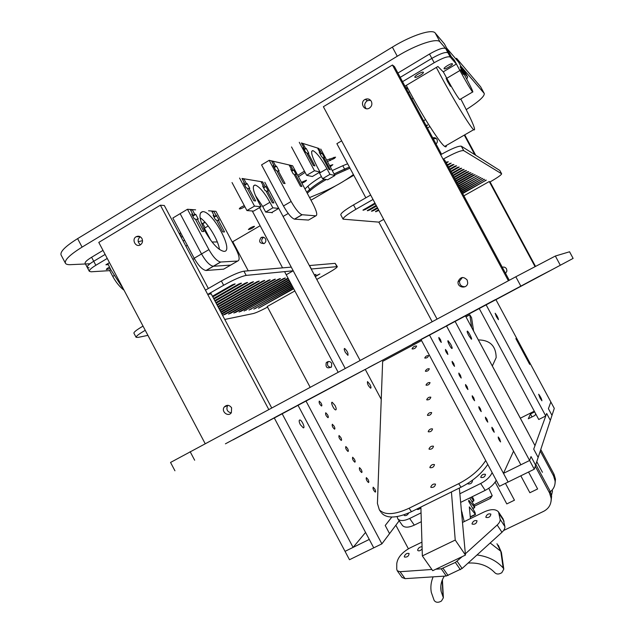 <?xml version="1.0" encoding="UTF-8"?>
<svg xmlns="http://www.w3.org/2000/svg" width="634" height="634" viewBox="0 0 634 634"><rect width="100%" height="100%" fill="white"/><g stroke="black" fill="none" stroke-linecap="round" stroke-linejoin="round"><path stroke-width="0.95" d="M124.066 290.237C119.794 287.004 116.03 282.399 112.765 276.424L109.595 270.417M181.379 236.91L182.854 236.918L181.379 236.91L179.438 233.257L181.379 236.91M123.725 289.603L110.895 269.87L107.82 263.625M200.082 217.731C207.92 222.986 218.453 240.302 219.427 249.447M205.091 231.307C199.187 219.213 198.394 212.652 202.706 211.621C212.818 211.035 234.794 252.395 223.81 251.349C218.278 250.097 212.041 243.408 205.091 231.307M231.767 264.465L223.651 269.157L205.979 270.496C202.389 269.783 198.45 265.701 194.178 258.26L172.836 218.033L180.143 213.658L201.525 253.957C205.804 261.414 209.719 265.519 213.262 266.264L230.649 265.107L213.262 266.264C209.719 265.519 205.804 261.414 201.525 253.957L180.143 213.658L187.474 209.268L208.911 249.63C213.19 257.111 217.074 261.24 220.577 262.024L237.671 261.049C240.064 260.162 239.486 256.128 235.943 248.964L215.932 211.32L213.507 211.146L219.142 220.093L218.239 220.053L224.555 231.933L222.764 231.893L216.424 219.958L215.505 219.911L213.119 215.425L214.038 215.481L211.661 211.011L208.554 210.789M191.983 214.625L192.728 214.181L190.232 209.466L187.474 209.268M195.763 219.887L197.253 218.999L203.902 231.513L201.913 231.473L195.232 218.896L194.218 218.841L191.706 214.118L192.728 214.181M192.784 216.146L195.771 214.363L198.26 219.047L197.253 218.999M192.522 215.639L194.765 214.3L195.771 214.363M195.637 209.854L192.268 209.608L190.779 210.504L192.268 209.608L194.765 214.3M213.365 215.885L214.038 215.481M216.891 220.846L218.239 220.053M214.086 217.248L216.78 215.655M213.848 216.796L215.869 215.6M212.16 211.946L213.507 211.146L212.16 211.946M201.121 218.508L200.304 218.992M204.917 222.09L202.032 223.802L201.129 222.106M205.265 222.479L202.032 223.802M205.091 227.828L202.967 223.842M208.19 225.997L204.394 228.24L210.932 240.555M212.033 241.998L217.327 241.966M262.888 186.499L263.459 186.166L261.042 181.641L243.836 178.772L246.364 183.519L247.26 183.662L249.78 188.401L248.893 188.274L255.645 200.946L253.885 200.748L247.102 188.013L246.206 187.886L243.646 183.091L244.558 183.234L242.022 178.471L243.836 178.772L242.576 179.517L243.836 178.772M266.351 191.587L267.477 190.921L273.888 202.943L272.303 202.769L265.868 190.691L265.06 190.572L262.642 186.039L263.459 186.166M263.617 187.87L265.876 186.531L268.277 191.032L267.477 190.921M263.372 187.41L265.876 186.531M261.541 182.568L262.658 181.91L265.075 186.404M255.328 195.367L262.722 206.526L265.678 212.065L271.669 212.548L278.754 208.396L264.822 182.259M265.678 212.065L272.874 207.841L278.754 208.396M232.036 182.56L246.943 210.559L253.608 211.098L261.042 206.724L257.975 200.978C252.966 190.897 252.007 185.572 255.09 185.017C259.29 186.467 264.235 192.229 269.918 202.294L272.874 207.841M246.943 210.559L254.503 206.105L261.042 206.724M239.565 178.051L254.503 206.105M243.924 183.606L244.558 183.234M247.64 189.019L248.893 188.274M244.748 185.16L247.26 183.662M244.478 184.645L246.364 183.519M315.819 215.845L308.52 220.069L294.422 219.142C291.434 218.009 287.788 213.618 283.469 205.979L261.565 164.888L269.204 160.315L291.157 201.477C295.476 209.133 299.105 213.547 302.038 214.72L315.819 215.845C317.658 215.283 316.746 211.368 313.061 204.1L292.599 165.767L290.602 165.308L293.027 169.841L293.772 170.007L296.189 174.532L295.444 174.374L301.911 186.475L300.445 186.222L293.962 174.065L293.209 173.906L290.768 169.341L291.529 169.508L289.096 164.951L273.151 161.234L275.703 166.013L276.535 166.203L279.079 170.974L278.255 170.8L285.062 183.559L283.438 183.281L276.598 170.459L275.766 170.284L273.191 165.466L274.039 165.648L271.471 160.846L269.204 160.315M273.476 165.981L274.039 165.648M277.137 171.465L278.255 170.8M274.3 167.535L276.535 166.203M274.023 167.019L275.703 166.013M272.034 161.9L273.151 161.234L272.034 161.9M291.022 169.809L291.529 169.508M294.445 174.968L295.444 174.374M291.759 171.196L293.772 170.007M291.513 170.736L293.027 169.841M289.603 165.902L290.602 165.308L289.603 165.902M463.383 74.44L460.577 69.685L463.383 74.44M460.125 66.832L465.514 76.841C471.276 87.643 473.638 92.699 472.599 92.017C470.373 89.109 466.141 81.945 459.912 70.509L454.309 60.111L451.218 56.537L446.685 48.121L458.683 62.227L462.883 70.017L460.125 66.832M472.599 92.017L459.69 99.586C457.312 96.78 453.017 89.679 446.796 78.291L443.293 71.793M459.69 99.586L460.086 99.356M460.791 98.944C472.354 121.316 476.641 131.579 473.638 129.708C469.952 126.546 453.896 100.259 439.861 74.099L436.319 67.442M447.604 81.651L450.465 86.351L446.106 78.267L447.604 81.651M406.267 85.384L409.77 92.009C423.671 118.003 440.305 143.688 444.703 146.414C445.884 147.246 446.423 146.937 446.304 145.487M302.901 143.435L301.935 144.021L302.901 143.435L305.477 148.253L306.238 148.483L308.806 153.285L308.053 153.071L314.916 165.918L313.434 165.553L306.531 152.635L305.77 152.414L303.171 147.556L303.94 147.785L301.364 142.951L317.539 148.031L319.988 152.62L319.552 152.881M319.988 152.62L319.298 152.406L321.755 157.01L322.444 157.208L328.991 169.444L330.322 169.777L323.808 157.597L322.928 158.112M323.808 157.597L324.489 157.795L322.048 153.23L320.289 154.268M322.048 153.23L320.043 153.8M321.359 153.024L318.918 148.459L318.046 148.974M320.749 149.03L334.911 175.515L327.627 179.779L322.548 178.701L329.957 174.358L334.911 175.515M311.682 151.352L312.903 150.623C316.548 152.461 321.232 158.5 326.954 168.731L329.957 174.358M319.219 172.472L322.548 178.701M312.903 150.623C310.383 150.821 311.706 156.019 316.873 166.203L319.98 172.028L312.332 176.529L306.682 175.333L314.472 170.736L319.98 172.028M299.272 142.293L314.472 170.736M291.521 146.937L306.682 175.333M303.94 147.785L303.448 148.079M308.053 153.071L307.078 153.65M306.238 148.483L304.288 149.648M305.477 148.253L304.011 149.133M349.976 168.161L334.625 174.976M345.142 170.134L344.579 169.08L334.063 173.922L349.413 167.107L344.579 169.08L342.796 165.736L347.63 163.778M326.288 179.501C319.227 183.614 313.878 187.307 310.232 190.572L309.677 189.526C313.069 186.467 318.03 183.004 324.553 179.129C318.03 183.004 313.069 186.467 309.677 189.526L307.902 186.214C311.017 183.377 315.518 180.167 321.414 176.577M307.276 193.259L310.232 190.572M306.721 192.221L309.677 189.526L306.721 192.221M309.582 197.578L321.858 192.474C333.92 187.268 344.444 181.292 353.407 174.572M103.001 250.406L91.613 257.261C86.953 260.13 84.79 262.175 85.13 263.379L87.223 267.342L89.053 267.841M105.133 254.424L93.729 261.263C89.069 264.132 86.898 266.161 87.223 267.342C86.898 266.161 89.069 264.132 93.729 261.263L105.133 254.424M179.034 233.257L180.928 233.28M110.237 268.602L106.346 269.561C106.314 269.062 107.36 268.245 109.476 267.104M142.531 240.682L138.204 241.705M108.295 264.655L105.902 264.774L109.476 262.642M107.257 258.442L95.845 265.274C91.185 268.134 89.006 270.147 89.323 271.312L91.138 271.788L109.159 270.67L110.807 269.696M184.787 240.563L182.909 240.563M185.889 246.182L187.292 245.279M397.914 73.045L429.511 54.041C438.031 49.19 443.42 47.352 445.686 48.525L448.951 52.329L451.218 56.537L447.992 52.82C445.75 51.679 440.368 53.533 431.849 58.383C440.368 53.533 445.75 51.679 447.992 52.82L450.306 57.108L456.345 64.026L443.221 71.84L437.92 66.483L404.96 86.169M400.228 77.356L431.849 58.383L400.228 77.356M463.478 69.264L465.538 73.092L462.883 70.017L460.783 66.118L463.549 69.368L467.67 77.023L466.719 79.099M452.391 63.828C451.749 62.75 443.269 67.735 444.077 68.718C444.489 69.962 453.223 64.898 452.422 63.875L452.391 63.828M423.346 72.236C422.529 71.182 413.994 76.183 414.842 77.213C415.286 78.537 424.233 73.393 423.393 72.3L423.346 72.236M409.667 91.811L408.399 92.564M405.538 87.238L408.336 89.331M445.686 48.525L447.992 52.82L454.118 59.897L456.345 64.026M402.542 81.667L434.187 62.726C442.706 57.876 448.087 56.006 450.306 57.108M467.607 76.92L465.538 73.092L460.3 67.03L462.432 71L467.67 77.023M261.042 181.641L262.674 181.91L261.549 182.584M248.235 270.821L232.765 241.713L260.13 225.728M426.008 125.334L427.609 125.025L426.492 126.237M254.282 226.298L254.48 226.378C252.792 228.089 250.763 229.143 248.385 229.548C249.582 228.153 251.539 227.075 254.282 226.298M289.096 164.951L290.602 165.308M211.669 211.011L213.499 211.146M271.471 160.846L273.151 161.234M205.147 443.61L98.785 242.418L160.386 205.202L164.309 205.503L208.34 288.494M427.451 128.013L429.907 126.578M437.048 319.068L323.38 106.726L392.446 65.001L394.459 66.618L441.533 154.228M301.443 182.33L306.484 180.199C306.119 181.047 304.589 182.045 301.911 183.21M190.232 209.466L192.268 209.616M326.645 160.061L335.592 157.137L334.213 158.532L327.429 161.519M305.12 172.408L298.456 176.735M297.711 175.349L304.455 171.156M329.648 165.68L332.842 164.666L330.243 166.79M317.539 148.031L318.926 148.467L318.054 148.99M244.867 206.66C242.093 208.356 240.238 209.093 239.287 208.863C239.636 207.968 241.3 206.874 244.296 205.582M65.413 263.205C64.438 260.011 70.002 254.654 82.087 247.117L397.272 56.252C416.514 44.459 437.206 37.683 440.02 41.923L448.951 52.329L444.418 43.92L435.241 33.047C432.325 28.633 411.569 35.274 392.359 47.114L77.61 238.63C65.54 246.198 60.016 251.635 61.054 254.939L65.413 263.205C66.015 264.299 67.711 264.782 70.517 264.663L90.004 263.76M194.535 258.926L192.696 259.013M233.914 245.136L234.429 244.843M353.78 175.261L345.387 180.151M335.37 185.992L310.985 200.209M288.224 213.476L283.303 216.345M466.236 109.619C478.511 101.797 484.527 96.439 484.289 93.547L480.635 86.818L484.289 93.547M455.775 58.811L456.583 58.328L460.783 66.118L484.178 93.388M456.583 58.328L480.635 86.818M332.264 170.562L342.796 165.736M304.962 188.924L307.902 186.214M502.326 267.358L502.905 267.08M502.263 267.239C504.093 266.755 505.512 267.31 506.534 268.895L506.923 271.011L505.567 273.381M433.276 138.862L436.208 138.489M432.737 137.855C434.536 137.324 435.938 137.847 436.945 139.425C437.714 141.144 437.405 142.658 436.026 143.966M464.738 134.852L475.722 155.267M501.645 173.803L499.814 170.451L461.322 146.192C458.58 145.749 451.693 148.594 440.662 154.728L443.079 159.221C454.11 153.095 460.989 150.234 463.708 150.623L501.645 173.803C501.343 174.96 497.484 177.663 490.066 181.926L535.468 266.288M535.001 266.534L489.258 181.53L463.882 195.819M474.818 154.696L464.278 135.113M527.504 282.78L501.597 296.617L527.504 282.78M500.868 296.997L526.949 283.065L500.868 296.997M331.083 367.387C327.81 366.872 326.787 365.065 328.032 361.966L328.46 361.499M331.709 363.306L331.503 366.912C327.207 368.964 325.448 367.577 326.217 362.751C328.182 360.936 330.013 361.118 331.709 363.306M263.823 243.686C261.153 241.808 260.994 239.747 263.364 237.504L263.744 237.33M265.464 238.875C266.248 240.793 265.836 242.331 264.212 243.496C259.504 243.551 258.474 241.546 261.137 237.488C262.92 236.744 264.362 237.203 265.464 238.875M294.858 290.951L267.215 306.515L310.129 387.231M467.171 280.022L467.718 282.946C467.163 289.326 456.868 287.812 458.113 281.544C460.419 276.789 463.438 276.281 467.171 280.022M465.055 286.719C461.346 286.75 459.499 284.896 459.507 281.155L462.4 277.478M371.318 101.321C372.459 104.095 371.817 106.361 369.384 108.113C363.932 111.521 359.391 101.995 365.208 99.356C367.768 98.365 369.804 99.015 371.318 101.321M366.111 108.652C363.9 105.569 364.344 102.898 367.451 100.647L370.573 100.291M392.446 65.001L508.381 280.759M509.276 280.283L444.624 159.966L443.079 159.221M495.265 299.66L459.547 318.743L495.265 299.66M231.6 407.805L231.362 412.686C228.24 417.481 220.743 411.442 224.278 406.988C226.877 404.555 229.318 404.825 231.6 407.805M231.188 412.916C227.194 411.831 226.005 409.366 227.63 405.538L227.804 405.308M141.968 238.574C143.038 241.174 142.515 243.266 140.376 244.851C135.652 247.886 131.238 239.24 136.215 236.696C138.569 235.674 140.479 236.3 141.968 238.574M140.431 244.819C137.435 242.14 137.38 239.454 140.249 236.759M160.386 205.202L268.737 409.453M271.677 407.876L210.599 292.757M257.261 426.809L225.427 443.816L257.261 426.809M271.574 212.541L272.168 212.834L272.501 212.065M345.332 352.306L347.931 355.357C348.367 353.217 347.258 350.911 344.603 348.454C343.929 348.66 344.175 349.944 345.332 352.306M259.552 207.595L345.197 368.394M338.112 372.198L284.571 271.637M282.566 267.865L252.277 210.987M361.38 371.405L305.905 400.854L381.89 543.853L389.553 533.63L385.218 525.475L391.836 517.059L385.218 525.475L389.553 533.63L399.166 520.791M272.39 196.461L360.088 360.397M365.842 197.808L336.876 143.68L341.647 140.843M383.689 219.388L378.855 222.13L432.142 321.707M221.67 313.616L283.176 278.706L285.363 278.001L221.932 314.107M288.28 278.595L225.236 314.329L222.922 315.13L288.018 278.112M219.855 310.192L273.119 279.903L275.41 279.174L220.133 310.723M217.914 306.547L262.428 281.179L264.822 280.426L218.215 307.11M212.445 296.229L232.456 284.761L235.182 283.929L212.802 296.902M216.899 304.629L256.818 281.853L259.274 281.084L217.208 305.208M215.845 302.64L251.032 282.542L253.552 281.758L216.162 303.242M291.513 284.674L244.082 311.001L291.283 284.238M293.693 288.779L258.498 308.195L293.487 288.383M315.177 276.155L319.877 273.928L315.391 276.551M213.618 298.448L238.859 283.992L241.514 283.184L213.967 299.097M214.752 300.579L245.049 283.255L247.632 282.455L215.084 301.205M292.258 286.077L249.019 310.042L292.036 285.665M292.987 287.448L253.814 309.107L292.773 287.043M314.464 274.815L315.97 274.387L314.678 275.211M290.737 283.224L241.182 311.239L239.01 311.991L290.499 282.78M220.775 311.936L278.223 279.301L280.458 278.58L221.044 312.443M289.944 281.726L236.014 312.237L233.795 313.006L289.698 281.266M289.12 280.188L230.705 313.267L228.438 314.052L288.874 279.713M218.904 308.401L267.857 280.537L270.195 279.792L219.19 308.948M224.761 319.449L253.283 313.545C256.199 312.768 260.946 310.628 267.532 307.11M136.096 337.304L133.909 333.167C133.75 332.113 136.785 329.751 143.022 326.106L145.241 330.298C138.997 333.944 135.953 336.274 136.096 337.304L138.093 337.399L147.92 335.362M286.227 274.752L293.209 270.789L291.252 267.12L243.931 271.186C239.058 272.081 231.537 275.346 221.377 280.989L205.456 290.158L207.706 294.414L211.225 293.938M293.209 270.789L246.174 275.402C241.316 276.337 233.811 279.626 223.643 285.26L207.706 294.414M337.32 266.613L335.132 263.348L309.527 265.543L311.373 269.006L337.32 266.613C337.209 267.461 334.221 269.561 328.357 272.913L316.889 279.364M456.068 181.269L470.927 172.678L469.295 173.082L455.783 180.745M456.979 182.972L473.051 173.708L471.458 174.104L456.71 182.465M454.15 177.694L466.466 170.522L464.77 170.926L453.849 177.14M452.097 173.875L461.703 168.224L459.935 168.636L451.773 173.28M446.304 163.104L448.301 161.749L445.924 162.391M374.956 203.078L362.949 210.147L365.224 209.569L375.328 203.776M451.02 171.869L459.206 167.019L457.391 167.431L450.687 171.259M449.902 169.793L456.623 165.767L454.768 166.187L449.561 169.159M378.514 209.735L375.463 211.645L378.855 210.361M460.371 189.281L480.952 177.52L460.133 188.837M462.669 193.552L486.302 180.104L462.448 193.14M447.549 165.419L451.17 163.136L447.184 164.729M376.184 205.376L367.268 210.662L369.487 210.092L376.548 206.05M448.745 167.645L453.944 164.475L452.05 164.895L448.389 166.988M377.373 207.595L371.437 211.162L373.6 210.599L377.721 208.245M461.164 190.747L482.791 178.408L460.926 190.311M461.924 192.173L484.574 179.271L461.695 191.745M459.563 187.775L479.066 176.609L459.317 187.315M455.125 179.509L468.732 171.616L467.068 172.02L454.832 178.97M458.731 186.222L477.125 175.673L458.477 185.746M457.867 184.621L475.12 174.707L473.55 175.095L457.605 184.129M453.136 175.816L464.12 169.397L462.392 169.801L452.827 175.246M490.066 181.926L489.258 181.53M370.652 195.042L373.022 199.464L355.872 209.315C347.313 214.355 343.049 217.636 343.089 219.166L340.775 214.839C340.712 213.27 344.959 209.957 353.51 204.909L370.652 195.042M378.855 222.13L343.089 219.166M232.979 439.893L274.229 417.861L232.979 439.893M429.392 334.887L508.111 482.038L499.457 486.278L420.928 339.404L446.479 325.868M539.019 276.408L465.388 315.748L539.019 276.408M487.863 303.9L495.923 299.652L550.843 401.964L548.41 408.676L551.992 415.357L550.352 420.342L546.666 413.479L545.755 415.975L486.119 304.819M499.814 297.528L506.328 294.049L499.814 297.528M476.752 309.582L485.137 305.105L476.752 309.582M297.948 405.158L282.075 413.582L353.09 547.396L345.047 551.35L369.273 539.423L373.743 547.847L297.925 405.118L305.905 400.854M368.227 367.736L375.003 364.114L368.227 367.736M238.82 436.786L274.237 417.869L238.82 436.786M247.006 432.317L254.749 428.188L247.006 432.317M412.409 344.04L420.009 339.975L412.409 344.04M266.534 421.927L274.039 417.917L266.534 421.927M473.027 311.619L481.095 307.308L473.027 311.619M371.841 365.85L378.324 362.386L371.841 365.85M542.427 274.641L466.133 315.391L542.427 274.641M274.276 417.949L264.83 422.973L274.268 417.933M541.333 275.211L465.396 315.764L541.333 275.211M546.492 272.533L474.692 310.882L546.492 272.533M545.525 273.04L472.647 311.96L545.517 273.032M256.881 427.197L274.253 417.909L256.881 427.197M244.486 433.783L274.245 417.885L244.486 433.783M544.527 273.555L470.547 313.069L544.527 273.555M250.161 430.771L274.245 417.893L250.161 430.771M543.496 274.094L468.375 314.21L543.496 274.094M547.435 272.049L476.673 309.844L547.427 272.041M465.443 315.859L528.502 433.418M354.58 375.043L365.255 369.376L381.24 399.357M260.487 425.279L274.26 417.917L260.487 425.279M338.564 383.483L345.974 379.528L338.564 383.483M478.892 308.671L549.361 271.027L478.892 308.671M457.732 319.766L465.38 315.74L535.001 445.631L533.717 449.149L538.155 457.439L535.619 465.15L531.023 456.575L529.604 460.482L454.998 321.208L457.732 319.766M509.395 292.433L515.751 289.041L509.395 292.433M174.944 470.785L170.546 462.448L515.814 276.773L555.352 256.033L569.554 251.777L573.12 258.403L274.3 417.996M495.931 299.66L573.12 258.403L569.578 251.777M442.167 580.324L443.111 597.03L441.121 591.332C440.178 586.038 441.248 580.974 444.339 576.132M468.09 563.063C479.217 562.429 488.132 565.655 494.837 572.724C496.256 574.079 497.983 574.364 500.012 573.58L501.779 572.748L503.8 569.134L503.174 567.953C496.699 560.733 487.982 556.398 477.006 554.964M433.133 576.853C430.993 581.917 430.375 587.052 431.279 592.267L434.139 600.406C435.447 602.229 437.309 602.712 439.711 601.872L441.43 601.064L443.372 597.791L443.111 597.03M485.826 517.003L485.985 517.415C488.806 517.923 490.431 516.813 490.874 514.079C488.552 513.397 486.864 514.372 485.826 517.003M404.27 556.478L404.46 557.048C407.218 557.357 408.764 556.169 409.096 553.498C406.98 552.943 405.372 553.942 404.27 556.478M422.07 546.746C419.827 546.793 418.353 547.879 417.647 550.003L417.83 550.55C419.034 551.255 420.469 550.716 422.141 548.949M472.013 523.692L472.179 524.128C474.985 524.603 476.602 523.478 477.014 520.752C474.731 520.102 473.067 521.077 472.013 523.692M421.935 542.141L410.039 547.911C402.035 552.333 397.605 557.563 396.765 563.618L396.733 569.173L397.256 570.79L400.094 571.709L431.873 569.475M435.867 569.197L441.272 568.817L446.288 576.005L405.078 578.652L402.059 577.463M462.289 556.581L455.363 562.445L441.272 568.817M498.744 512.28L503.222 519.111L504.894 526.577C505.076 528.36 504.093 530.254 501.969 532.275L462.107 568.5L446.288 576.005M465.356 553.807L497.183 525.015L501.969 532.275M462.487 522.456L484.265 511.884C490.97 508.888 495.717 508.904 498.514 511.923L500.147 519.333C500.305 521.1 499.323 522.995 497.183 525.015M471.054 497.294L473.86 500.892L473.804 499.608L472.275 496.699M470.436 518.596L469.311 506.891L475.468 514.467L474.937 512.272L468.637 501.296L468.819 500.186L474.692 507.525L474.161 505.377L469.762 497.928M461.346 509.998L464.199 521.624M421.317 521.687L414.303 525.134C408.676 527.694 404.738 527.821 402.487 525.523L402.233 525.158M480.746 477.117L480.873 477.457C483.449 477.87 484.994 476.847 485.501 474.375C483.346 473.812 481.761 474.723 480.746 477.117M416.744 509.086L416.823 509.221C417.933 509.839 419.288 509.332 420.897 507.675M467.765 483.433L467.908 483.885C470.476 484.273 472.005 483.235 472.496 480.778L472.092 480.493M404.12 514.776L404.246 515.458C405.966 515.989 407.48 515.157 408.771 512.954M421.055 512.874L409.667 518.477C404.032 521.061 400.094 521.211 397.867 518.945L397.066 516.607M496.232 480.247C494.092 484.289 490.407 487.665 485.184 490.367L460.649 502.397M459.856 493.759L480.683 483.496L485.184 490.367M492.135 472.592C490.177 476.887 486.357 480.517 480.683 483.496M300.318 424.653L303.298 427.855C305.493 428.18 301.839 419.93 299.811 419.977C298.812 420.279 298.986 421.84 300.318 424.653M282.075 413.582L274.197 417.798L349.485 559.727L381.89 543.853M353.09 547.396L365.556 532.441M468.764 335.537L471.324 339.15C472.75 339.951 468.597 331.542 467.369 331.122C466.83 331.17 467.29 332.644 468.764 335.537M513.556 451.162L503.467 473.352L529.604 460.482L520.855 464.793L446.431 325.781L454.998 321.208M529.961 363.956L529.691 364.368L515.87 338.619L516.179 338.287L529.961 363.956L529.691 364.368L515.87 338.619L516.179 338.287L529.961 363.956M540.049 398.041L541.911 400.791C541.682 399 540.596 396.813 538.662 394.237L540.049 398.041M496.422 316.738L498.443 319.71C498.213 317.943 497.111 315.795 495.154 313.244L496.422 316.738M479.217 308.504L538.741 419.494L545.755 415.975M492.388 365.889L496.176 357.592C495.939 345.982 490.003 340.093 478.385 339.911M520.34 418.202L534.288 411.181M321.121 403.145C321.961 404.896 322.088 405.855 321.509 406.022C319.512 404.254 318.767 402.614 319.282 401.092L321.121 403.145M374.813 489.028C375.693 490.882 375.843 491.905 375.273 492.111C373.386 490.32 372.689 488.679 373.18 487.181L374.813 489.028M369.907 384.402C371.041 386.708 371.294 387.984 370.66 388.214C368.172 385.86 367.126 383.649 367.514 381.573L369.907 384.402M335.021 405.443C336.329 408.153 336.551 409.643 335.687 409.905C333.888 409.905 330.243 401.893 332.216 402.273L335.021 405.443M361.206 469.509C362.085 471.339 362.228 472.362 361.649 472.552C359.724 470.761 359.018 469.112 359.526 467.607L361.206 469.509M368.029 479.47C368.909 481.317 369.059 482.339 368.481 482.537C366.571 480.754 365.873 479.106 366.373 477.6L368.029 479.47M354.382 459.159C355.254 460.981 355.397 461.996 354.818 462.186C352.876 460.395 352.163 458.747 352.67 457.233L354.382 459.159M347.575 448.468C348.446 450.283 348.589 451.281 348.003 451.471C346.045 449.68 345.324 448.032 345.839 446.518L347.575 448.468M340.823 437.484C341.686 439.283 341.821 440.273 341.235 440.456C339.269 438.665 338.54 437.016 339.055 435.503L340.823 437.484M334.142 426.23C334.998 428.021 335.132 428.996 334.546 429.178C332.565 427.395 331.836 425.747 332.351 424.233L334.142 426.23M327.564 414.771C328.412 416.538 328.547 417.513 327.96 417.687C325.971 415.904 325.234 414.264 325.749 412.75L327.564 414.771M499.679 438.95L500.567 441.938C498.942 439.956 498.166 438.3 498.237 436.977L499.679 438.95M440.511 339.673L441.288 342.431C439.576 340.426 438.76 338.762 438.855 337.431L440.511 339.673M493.363 429.289L494.235 432.253C492.602 430.264 491.818 428.608 491.897 427.276L493.363 429.289M450.687 344.222C452.082 346.988 452.494 348.415 451.939 348.518C450.671 348.201 446.701 340.078 448.151 340.775L450.687 344.222M480.374 408.692L481.23 411.624C479.566 409.619 478.773 407.955 478.86 406.624L480.374 408.692M486.92 419.185L487.784 422.141C486.127 420.144 485.343 418.48 485.43 417.148L486.92 419.185M473.756 397.835L474.597 400.743C472.924 398.738 472.132 397.074 472.219 395.743L473.756 397.835M467.099 386.661L467.924 389.545C466.236 387.54 465.435 385.868 465.53 384.537L467.099 386.661M460.411 375.209L461.227 378.062C459.531 376.057 458.731 374.385 458.826 373.054L460.411 375.209M453.73 363.528L454.538 366.357C452.834 364.344 452.026 362.68 452.121 361.348L453.73 363.528M447.089 351.672L447.881 354.461C446.17 352.456 445.361 350.784 445.456 349.453L447.089 351.672M412.06 348.724L412.132 348.954C414.351 349.017 415.841 348.042 416.601 346.037C414.747 345.823 413.233 346.719 412.06 348.724M426.032 384.965L426.103 385.195C428.124 385.321 429.44 384.458 430.042 382.603C428.362 382.334 427.023 383.126 426.032 384.965M424.772 357.893L424.835 358.091C426.714 358.178 427.966 357.362 428.584 355.65C427.007 355.436 425.731 356.189 424.772 357.893M425.382 371.072L425.454 371.286C427.403 371.389 428.687 370.557 429.297 368.774C427.665 368.536 426.365 369.305 425.382 371.072M429.004 448.872L429.123 449.205C431.485 449.443 432.943 448.444 433.482 446.225C431.556 445.821 430.066 446.701 429.004 448.872M427.435 415.104L427.522 415.381C429.709 415.555 431.088 414.636 431.667 412.607C429.868 412.274 428.457 413.114 427.435 415.104M430.779 486.967L430.922 487.372C433.505 487.673 435.043 486.595 435.526 484.138C433.45 483.639 431.873 484.59 430.779 486.967M429.868 467.329L429.995 467.702C432.467 467.963 433.957 466.925 434.472 464.587C432.475 464.143 430.938 465.055 429.868 467.329M428.196 431.492L428.299 431.802C430.573 432.008 431.984 431.049 432.546 428.925C430.692 428.56 429.242 429.416 428.196 431.492M426.714 399.618L426.793 399.872C428.893 400.022 430.24 399.127 430.835 397.193C429.099 396.892 427.72 397.7 426.714 399.618M471.688 327.413L469.818 314.829L466.022 316.849M421.555 340.585L382.643 361.364L377.42 503.444L379.346 509.847L381.082 512.304M469.818 314.829L471.577 317.697L473.59 330.964M485.699 460.553C479.676 469.778 470.674 477.489 458.691 483.679L409.081 508.246C394.705 514.832 384.798 515.363 379.346 509.847M487.768 464.421C481.737 473.535 472.821 481.135 461.037 487.205L411.474 511.693C397.114 518.247 387.192 518.755 381.716 513.199M455.228 540.065L422.347 555.915L432.729 570.695L465.467 555.067L455.228 540.065L451.44 491.944M459.333 488.045L465.467 555.067M422.347 555.915L420.881 507.041M534.66 411.886L530.46 413.994L532.021 416.91M530.46 413.994L528.28 418.789L534.969 415.429L535.675 413.772M503.467 473.352L508.111 482.038L534.28 469.215L529.604 460.482L531.023 456.575L535.619 465.15L534.28 469.215M533.717 449.149L538.155 457.439L550.352 420.342L546.666 413.479L533.717 449.149M548.41 408.676L551.992 415.357L554.29 408.367L550.843 401.964L548.41 408.676M514.459 500.202L505.441 483.346L514.459 500.202L506.796 503.919L514.459 500.202M495.138 482.117L506.796 503.919L495.138 482.117M520.815 475.809L529.873 492.729L537.624 488.972L528.55 472.029L537.624 488.972L529.873 492.729L520.815 475.809M488.798 488.251L492.198 495.637L490.383 498.387L474.509 506.138M473.875 504.886L492.19 495.74M395.846 525.229L408.383 548.79M503.562 530.523L543.718 511.297C548.893 508.516 551.374 504.181 551.152 498.308L551.612 496.256L551.073 501.296M535.255 466.259L549.543 492.943L551.152 498.308M535.849 464.468L550.027 490.93L551.612 496.256M542.45 472.29L536.76 461.671M540.247 451.075L553.585 475.96L555.083 480.968C555.329 485.351 553.767 488.933 550.407 491.715M540.762 449.514L553.997 474.208L555.487 479.185L554.996 483.829M551.509 495.344L552.491 491.025L552.04 490.185M114.128 275.616L112.765 276.424M206.169 270.488L220.759 262.016M194.178 258.26L208.911 249.63M230.649 265.107L237.671 261.049M262.722 206.526L269.918 202.294M283.469 205.979L291.157 201.477M294.572 219.158L302.188 214.736M446.796 78.291L459.912 70.509M413.162 98.238L411.862 99.007M326.954 168.731L319.552 173.09M91.613 257.261L95.845 265.274M429.511 54.041L434.187 62.726M330.385 160.529L329.529 158.928M334.704 158.167L334.237 157.303M334.213 158.532L333.65 157.486M440.02 41.923L435.241 33.047M397.272 56.252L392.359 47.114M82.087 247.117L77.61 238.63M284.412 278.12L284.634 278.532M224.983 313.854L225.236 314.329M274.435 279.285L274.673 279.721M263.831 280.529L264.077 280.989M234.136 284.024L234.406 284.531M258.276 281.187L258.521 281.647M252.53 281.861L252.784 282.336M245.984 309.836L246.206 310.264M240.476 283.279L240.738 283.77M246.602 282.558L246.864 283.041M250.874 308.901L251.096 309.313M255.645 307.989L255.859 308.386M240.952 310.795L241.182 311.239M279.499 278.691L279.729 279.118M235.777 311.785L236.014 312.237M230.459 312.808L230.705 313.267M269.22 279.903L269.45 280.347M221.377 280.989L223.643 285.26M243.931 271.186L246.174 275.402M335.132 263.348L336.82 266.51M469.675 172.876L469.952 173.391M471.823 173.906L472.092 174.405M465.166 170.712L465.467 171.259M460.363 168.406L460.68 168.993M446.827 161.892L447.2 162.589M364.851 208.871L365.224 209.569M363.369 209.743L363.639 210.242M457.843 167.186L458.168 167.796M455.228 165.934L455.569 166.56M377.238 210.464L377.571 211.09M375.843 211.288L376.081 211.732M479.803 177.734L480.041 178.178M485.2 180.325L485.422 180.73M449.728 163.287L450.085 163.96M369.123 209.418L369.487 210.092M367.672 210.274L367.934 210.757M452.525 164.634L452.874 165.284M373.252 209.949L373.6 210.599M371.825 210.789L372.079 211.257M481.65 178.622L481.88 179.05M483.449 179.485L483.679 179.905M477.893 176.815L478.139 177.274M467.456 171.806L467.741 172.345M475.928 175.88L476.182 176.347M473.907 174.905L474.169 175.388M462.804 169.579L463.113 170.142M499.814 170.451L501.581 173.732M461.322 146.192L463.708 150.623M353.51 204.909L355.872 209.315M555.352 256.033L560.187 265.004M190.137 451.67L194.662 460.229M515.814 276.773L520.776 286.005M490.177 542.989L500.797 551.271L496.961 543.734M501.486 552.999L500.797 551.271L503.174 567.953M442.445 581.323L442.247 580.134M400.094 571.709L405.078 578.652M443.055 568.31L448.079 575.506M455.363 562.445L460.355 569.681M457.114 561.264L462.107 568.5M500.147 519.333L504.894 526.577M499.354 514.039L504.078 521.235M471.902 501.542L473.638 500.694M472.623 508.357L474.398 507.493M470.254 516.829L475.175 514.436M461.909 516.203L462.519 515.902M461.623 513.057L462.226 512.763M409.667 518.477L414.303 525.134M409.081 508.246L411.474 511.693M458.691 483.679L461.037 487.205M490.383 498.387L491.318 496.367M549.543 492.943L550.027 490.93M553.585 475.96L553.997 474.208M200.439 212.969L202.706 211.621M205.979 270.496L220.577 262.024M253.513 185.952L255.09 185.017M294.422 219.142L302.038 214.72M425.557 119.596L423.56 120.769M444.703 146.414L473.638 129.708M87.223 267.342L89.323 271.312M433.656 138.648L432.951 138.244M328.032 361.966L326.217 362.751M263.364 237.504L261.137 237.488M459.507 281.155L458.113 281.544M367.451 100.647L365.208 99.356M227.63 405.538L224.278 406.988M140.177 236.72L136.215 236.696M440.836 586.125L441.121 591.332M498.332 545.248L501.407 552.428L503.8 569.134M442.413 579.722L443.372 597.791M397.256 570.79L402.233 577.709M472.037 501.779L473.86 500.892M472.758 508.595L474.62 507.691M470.285 517.122L475.397 514.634M397.867 518.945L402.487 525.523M299.811 419.977L299.311 420.247M331.788 402.495L332.216 402.273M555.083 480.968L555.487 479.185"/></g></svg>
